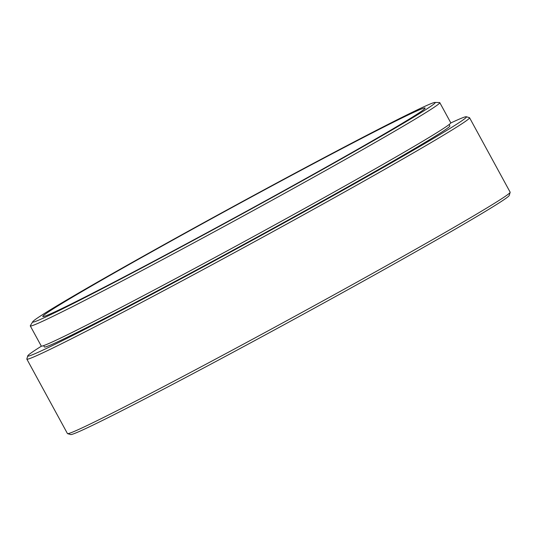 <?xml version="1.0" encoding="UTF-8"?>
<svg xmlns="http://www.w3.org/2000/svg" width="537" height="537" viewBox="0 0 537 537"><rect width="100%" height="100%" fill="white"/><g stroke="black" fill="none" stroke-linecap="round" stroke-linejoin="round"><path stroke-width="0.81" d="M41.463 346.143A249.826 5.853 -28.6 0 0 27.763 355.856A249.826 5.853 -28.6 0 0 148.078 296.33A249.826 5.853 -28.6 0 0 466.324 116.744A249.826 5.853 -28.6 0 0 450.738 123M466.324 116.744L469.432 117.657A252.115 5.907 151.4 0 1 469.56 117.744A252.115 5.907 151.4 0 1 148.266 298.887A252.115 5.907 151.4 0 1 26.857 359.119A252.115 5.907 151.4 0 1 26.85 358.964L27.763 355.856M510.15 192.333L509.237 195.441A249.826 5.853 151.4 0 1 190.857 374.786A249.826 5.853 151.4 0 1 70.676 434.554L67.568 433.641A252.115 5.907 -28.6 0 0 188.849 373.322A252.115 5.907 -28.6 0 0 510.15 192.333A252.115 5.907 -28.6 0 0 510.143 192.179L469.56 117.744M26.857 359.119L67.44 433.554A252.115 5.907 -28.6 0 0 67.568 433.641M324.825 157.307A229.239 5.37 -28.6 0 0 32.744 321.73A229.239 5.37 -28.6 0 0 143.077 267.251A229.239 5.37 -28.6 0 0 434.943 102.446A229.239 5.37 -28.6 0 0 324.825 157.307M434.943 102.446L439.521 102.554A233.206 5.464 151.4 0 1 439.796 102.654A233.206 5.464 151.4 0 1 142.6 270.212A233.206 5.464 151.4 0 1 30.294 325.925A233.206 5.464 151.4 0 1 30.361 325.637L32.744 321.73M147.635 264.493A217.733 5.101 -28.6 0 0 425.116 108.051A217.733 5.101 -28.6 0 0 320.26 160.066A217.733 5.101 -28.6 0 0 42.779 316.508A217.733 5.101 -28.6 0 0 147.635 264.493M43.645 345.62L44.37 346.956A230.917 5.41 -28.6 0 0 155.576 291.792A230.917 5.41 -28.6 0 0 449.852 125.886L449.12 124.544M30.294 325.925L41.262 346.043A233.206 5.464 -28.6 0 0 153.569 290.329A233.206 5.464 -28.6 0 0 450.765 122.772L439.796 102.654"/></g></svg>
